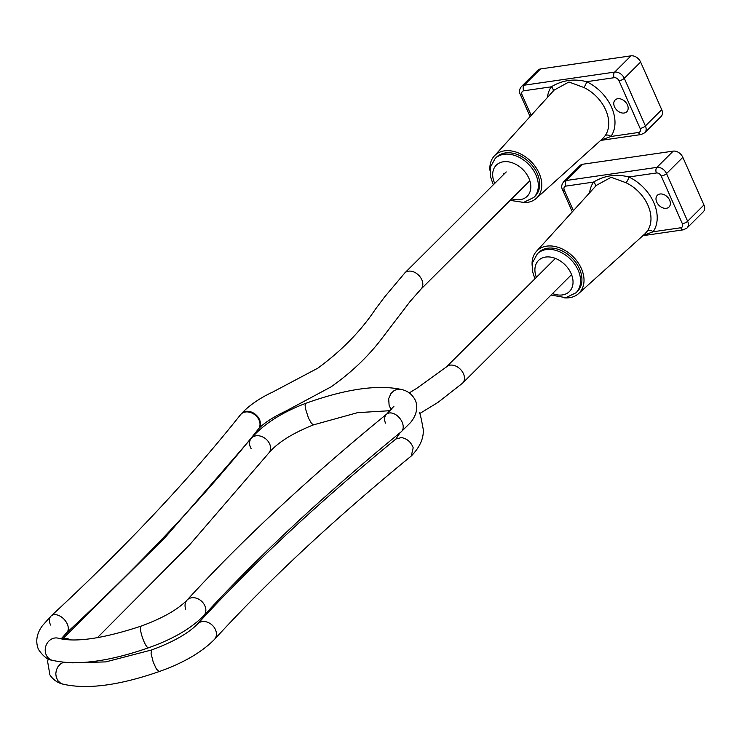 <?xml version="1.0" encoding="UTF-8"?>
<svg xmlns="http://www.w3.org/2000/svg" width="741" height="741" viewBox="0 0 741 741"><rect width="100%" height="100%" fill="white"/><g stroke="black" fill="none" stroke-linecap="round" stroke-linejoin="round"><path stroke-width="1.11" d="M401.437 437.57L395.907 439.005C318.797 502.176 252.681 563.827 197.56 623.968L197.56 623.968A11.448 9.022 42.5 0 1 207.878 622.366A11.448 9.022 42.5 0 1 216.057 631.397A11.448 9.022 42.5 0 1 214.445 639.427L214.445 639.427C268.918 579.971 334.543 518.82 411.311 455.974L413.182 447.731C411.014 442.053 407.105 438.663 401.437 437.57M537.327 253.839L538.688 252.486A27.436 19.701 45.1 0 1 572.015 258.025A27.436 19.701 45.1 0 1 577.415 291.37L576.053 292.732A27.436 19.701 -134.9 0 0 570.653 259.378A27.436 19.701 -134.9 0 0 537.327 253.839L532.649 262.37L532.436 271.141L534.9 278.829M564.309 297.845A29.853 21.433 -134.9 0 0 569.477 297.715A29.853 21.433 -134.9 0 0 578.554 293.612A29.853 21.433 -134.9 0 0 573.238 256.803A29.853 21.433 -134.9 0 0 536.456 251.338A29.853 21.433 -134.9 0 0 535.215 252.894A29.853 21.433 -134.9 0 0 532.158 265.565M682.841 157.333L703.95 204.97A8.271 5.937 45.1 0 1 703.32 211.769L687.009 228.024A8.271 5.937 -134.9 0 0 687.629 221.226L666.52 173.579A8.271 5.937 -134.9 0 0 656.887 167.373L566.402 180.489A8.271 5.937 -134.9 0 0 563.734 181.777L580.046 165.521A8.271 5.937 45.1 0 1 582.722 164.243L673.208 151.127A8.271 5.937 45.1 0 1 682.841 157.333L666.52 173.579A4.14 1.352 -23.9 0 1 661.25 176.08L682.359 223.726A4.14 1.352 -23.9 0 0 687.629 221.226L703.95 204.97M595.292 186.556A4.631 3.196 34.9 0 0 593.532 182.091A38.949 27.973 -134.9 0 0 589.632 192.79M596.385 185.352L611.149 177.284L625.988 182.731A4.631 1.436 115.5 0 0 628.85 176.979C616.317 173.718 604.545 175.432 593.532 182.091L565.948 186.093A4.14 2.538 -98.2 0 1 566.402 180.489L582.722 164.243M643.086 235.499L653.127 231.766A4.631 3.196 34.9 0 0 647.375 231.007L644.976 233.804M666.354 208.295A8.271 5.937 45.1 0 1 657.684 203.794A8.271 5.937 45.1 0 1 657.35 195.291A8.271 5.937 45.1 0 1 667.4 196.958A8.271 5.937 45.1 0 1 669.021 207.017A8.271 5.937 45.1 0 1 666.354 208.295M495.108 158.565L496.47 157.203A27.436 19.701 45.1 0 1 529.787 162.742A27.436 19.701 45.1 0 1 535.187 196.096L533.826 197.449A27.436 19.701 -134.9 0 0 528.435 164.104A27.436 19.701 -134.9 0 0 495.108 158.565L490.422 167.086L490.218 175.858L493.311 184.805M503 175.163A10.596 7.605 45.1 0 1 504.269 173.209M522.081 202.562A29.853 21.433 -134.9 0 0 527.249 202.432A29.853 21.433 -134.9 0 0 536.327 198.329A29.853 21.433 -134.9 0 0 531.019 161.529A29.853 21.433 -134.9 0 0 494.228 156.055A29.853 21.433 -134.9 0 0 492.987 157.62A29.853 21.433 -134.9 0 0 489.94 170.282M640.613 62.049L661.732 109.696A8.271 5.937 45.1 0 1 661.102 116.494L644.781 132.741A8.271 5.937 -134.9 0 0 645.411 125.942L624.293 78.305A8.271 5.937 -134.9 0 0 614.669 72.09L524.174 85.206A8.271 5.937 -134.9 0 0 521.507 86.493L537.827 70.238A8.271 5.937 45.1 0 1 540.495 68.959L630.989 55.844A8.271 5.937 45.1 0 1 640.613 62.049L624.293 78.305A4.14 1.352 -23.9 0 1 619.022 80.806L640.141 128.443A4.14 1.352 -23.9 0 0 645.411 125.942L661.732 109.696M553.073 91.273A4.631 3.196 34.9 0 0 551.304 86.817A38.949 27.973 -134.9 0 0 547.404 97.506M554.157 90.078L568.921 82.001L583.769 87.457A4.631 1.436 115.5 0 0 586.622 81.695C574.09 78.444 562.317 80.148 551.304 86.817L523.72 90.81A4.14 2.538 -98.2 0 1 524.174 85.206L540.495 68.959M600.868 140.216L610.908 136.483A4.631 3.196 34.9 0 0 605.156 135.723L602.748 138.521M624.126 113.021A8.271 5.937 45.1 0 1 615.465 108.519A8.271 5.937 45.1 0 1 615.123 100.007A8.271 5.937 45.1 0 1 625.172 101.674A8.271 5.937 45.1 0 1 626.803 111.734A8.271 5.937 45.1 0 1 624.126 113.021M529.834 180.748L420.953 289.166A11.448 8.216 45.1 0 0 421.814 279.765A11.448 8.216 45.1 0 0 404.799 272.947L384.514 297.085L375.585 308.997C360.969 330.958 341.694 350.697 317.769 368.203L272.725 392.054C259.498 398.223 248.995 405.494 241.205 413.886L241.205 413.886A11.448 8.688 39.6 0 1 250.606 411.792A11.448 8.688 39.6 0 1 259.406 419.387A43.747 15.144 -24.9 0 0 258.989 419.897A11.448 8.827 -141.5 0 0 250.05 412.348A11.448 8.827 -141.5 0 0 240.538 414.701C188.566 480.094 125.414 547.191 51.083 615.993L51.083 615.993A11.448 7.308 -132.8 0 0 50.564 625.043M259.406 419.387A11.448 8.688 39.6 0 1 259.415 419.406A11.448 8.688 39.6 0 1 258.85 428.474L258.461 428.946A11.448 8.827 -141.5 0 0 258.989 419.897M420.953 289.166L410.171 301.374L383.81 335.923C369.666 355.096 352.077 372.084 331.042 386.876L286.183 410.903C273.41 416.961 264.296 422.815 258.85 428.474L258.85 428.474A11.448 8.688 39.6 0 1 258.646 428.696M555.407 258.405L446.443 366.915A11.448 8.216 45.1 0 1 463.458 373.733A11.448 8.216 45.1 0 1 462.597 383.134L571.561 274.624M72.359 662.834L105.759 661.898L151.609 649.959L151.071 653.59L153.174 661.926L156.379 669.003L159.083 671.596C183.138 663.121 201.598 652.395 214.445 639.427M63.365 662.324L60.484 663.945L57.983 666.668L56.344 670.096L55.779 673.856L56.325 677.533L58.03 680.84L60.558 683.137L62.8 684.11C86.91 689.686 119.005 685.508 159.083 671.596M390.498 410.671L357.588 412.654L313.536 424.852C292.621 433.179 277.773 442.479 269.02 452.76L269.02 452.76A11.448 8.827 -141.5 0 0 269.029 442.72A11.448 8.827 -141.5 0 0 251.097 438.524L251.097 438.524A11.448 8.827 -141.5 0 0 251.088 448.564M313.536 424.852L311.461 423.352L308.728 418.489A11.448 2.556 -109.9 0 1 308.367 417.683L305.487 408.754L305.07 404.975L305.709 403.345C281.682 412.468 263.472 424.195 251.097 438.524L165.076 537.54L62.392 639.113M391.702 409.393A11.448 10.05 -75.7 0 1 389.414 406.133A11.448 10.05 -75.7 0 1 389.118 405.383L388.682 398.575L390.961 393.536L393.897 390.785L396.231 389.664L401.4 389.46C377.465 384.375 345.565 389.006 305.709 403.345M385.45 423.148A11.448 7.503 50.7 0 1 386.672 414.099A11.448 7.503 50.7 0 1 402.391 422.778A11.448 7.503 50.7 0 1 401.168 431.818L410.514 422.592C416.238 415.581 417.989 408.486 415.775 401.307C412.922 394.86 408.106 390.905 401.326 389.442M185.732 609.222A11.448 9.022 42.5 0 1 187.01 600.145A11.448 9.022 42.5 0 1 196.791 598.339A11.448 9.022 42.5 0 1 205.164 606.527A11.448 9.022 42.5 0 1 203.886 615.604L203.886 615.604C258.461 556.046 324.215 494.784 401.168 431.818M57.983 638.14L58.483 638.27A11.448 9.985 105.8 0 0 58.391 638.242C75.545 642.642 103.092 638.612 141.059 626.145L141.059 626.145A11.448 2.427 71 0 0 143.893 641.354L144.013 641.641A11.448 2.427 71 0 0 148.524 647.782L148.524 647.782C172.588 639.298 191.039 628.572 203.886 615.604M58.391 638.242A11.448 9.985 105.8 0 0 47.711 642.428A11.448 9.985 105.8 0 0 46.192 654.849L46.294 655.081A11.448 9.985 105.8 0 0 52.176 660.268A11.448 9.985 105.8 0 0 52.24 660.287C76.351 665.863 108.445 661.694 148.524 647.782M258.461 428.946C205.646 495.368 141.698 563.317 66.625 632.795L66.625 632.795A11.448 7.308 -132.8 0 0 67.144 623.737A11.448 7.308 -132.8 0 0 51.083 615.993L42.394 625.719C36.642 633.583 35.318 641.456 38.402 649.329C42.932 656.118 47.517 659.768 52.176 660.268M141.059 626.145C162.427 618.281 177.747 609.611 187.01 600.145L187.01 600.145C242.446 539.661 308.997 477.649 386.672 414.099L394.008 406.161M70.506 639.891A11.448 7.308 -132.8 0 0 62.568 639.14M536.382 277.356A21.924 15.746 45.1 0 1 546.256 256.979A21.924 15.746 45.1 0 1 571.255 273.883A21.924 15.746 45.1 0 1 562.363 294.927A21.924 15.746 45.1 0 1 552.527 293.575M625.988 182.731A34.318 24.648 45.1 0 1 647.375 231.007M682.359 223.726A4.14 2.973 45.1 0 1 680.71 227.765L653.127 231.766A38.949 27.973 -134.9 0 0 628.85 176.979L656.433 172.977A4.14 2.538 -98.2 0 1 656.887 167.373L673.208 151.127M680.71 227.765A4.14 2.538 81.8 0 0 683.341 229.83L642.873 235.694M573.395 210.666L564.299 190.131A4.14 2.973 45.1 0 1 565.948 186.093M564.299 190.131A4.14 1.352 156.1 0 1 562.558 189.779C561.113 187.112 561.502 184.444 563.734 181.777M656.433 172.977A4.14 2.973 45.1 0 1 661.25 176.08M494.719 183.407A21.924 15.746 45.1 0 1 503.222 161.797A21.924 15.746 45.1 0 1 528.842 178.155A21.924 15.746 45.1 0 1 520.136 199.653A21.924 15.746 45.1 0 1 511.707 198.801M583.769 87.457A34.318 24.648 45.1 0 1 605.156 135.723M640.141 128.443A4.14 2.973 45.1 0 1 638.492 132.482L610.908 136.483A38.949 27.973 -134.9 0 0 586.622 81.695L614.206 77.694A4.14 2.538 -98.2 0 1 614.669 72.09L630.989 55.844M638.492 132.482A4.14 2.538 81.8 0 0 641.122 134.547L600.645 140.41M531.167 115.383L522.072 94.857A4.14 2.973 45.1 0 1 523.72 90.81M522.072 94.857A4.14 1.352 156.1 0 1 520.33 94.496C518.885 91.828 519.284 89.161 521.507 86.493M614.206 77.694A4.14 2.973 45.1 0 1 619.022 80.806M241.205 413.886L240.538 414.701M404.799 272.947L506.242 171.94M462.597 383.134L438.051 402.344L419.628 413.617M419.313 412.422L419.304 412.394C419.962 412.756 421.286 418.452 423.259 429.493C423.787 438.264 419.934 446.962 411.681 455.604M446.443 366.915L416.701 388.377L409.227 392.906M400.057 432.735L395.898 439.015M62.726 684.091C57.409 682.748 53.139 679.692 49.897 674.912L47.609 661.463L48.248 658.823M269.02 452.76L190.131 544.255L97.358 637.723M66.625 632.795L61.114 638.881M151.618 649.959C172.986 642.104 188.297 633.435 197.56 623.968M576.053 292.732L565.874 297.678L551.054 295.048M578.554 293.612L645.022 233.748M536.456 251.338L596.403 185.333M572.33 211.843L562.558 189.779M687.009 228.024L683.341 229.83M533.826 197.449L523.646 202.395L510.132 200.366M536.327 198.329L602.803 138.474M494.228 156.055L554.175 90.05M530.102 116.559L520.33 94.496M644.781 132.741L641.122 134.547"/></g></svg>
